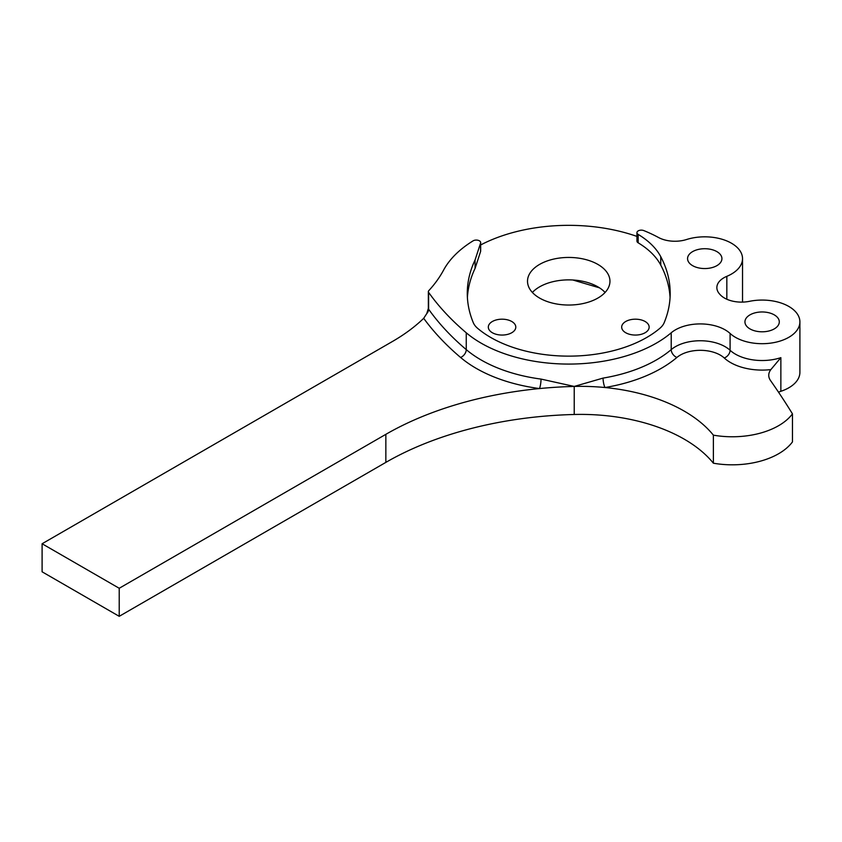 <?xml version="1.0" encoding="UTF-8"?>
<svg xmlns="http://www.w3.org/2000/svg" width="842" height="842" viewBox="0 0 842 842"><rect width="100%" height="100%" fill="white"/><g stroke="black" fill="none" stroke-linecap="round" stroke-linejoin="round"><path stroke-width="1.26" d="M730.088 333.453L730.088 350.272A37.785 21.818 0 0 0 735.403 354.135A37.785 21.818 0 0 0 780.86 357.65L780.86 391.298A37.785 21.818 0 0 0 799.9 372.364L799.9 321.876A37.785 21.818 0 0 1 776.577 342.031A37.785 21.818 0 0 1 735.403 337.305A37.785 21.818 0 0 1 730.088 333.453A35.164 20.303 0 0 0 725.141 329.864A35.164 20.303 0 0 0 671.211 332.79A123.995 71.591 0 0 1 466.257 332.79L466.257 349.619A6.873 4.631 -49.7 0 1 460.585 357.461A130.868 75.559 180 0 0 476.193 368.343A130.868 75.559 180 0 0 539.501 388.562A6.873 1.252 97.5 0 0 541.038 379.089L574.223 386.436A284.196 164.074 0 0 0 539.501 388.562A284.196 164.074 0 0 0 385.847 434.335L119.217 588.274L42.1 543.753L392.446 341.484A206.09 118.985 180 0 0 423.694 318.318L426.757 313.603L428.346 308.456A3.431 1.979 0 0 0 428.61 309.203A380.973 219.951 0 0 0 466.257 349.619A123.995 71.591 0 0 0 481.056 359.934A123.995 71.591 0 0 0 541.038 379.089M780.86 357.65L770.872 369.596A44.658 25.776 180 0 1 730.54 362.544A44.658 25.776 180 0 1 724.257 357.987A28.291 16.335 0 0 0 676.894 357.461A130.868 75.559 180 0 1 604.956 387.52A146.392 84.516 0 0 0 574.223 386.436L603.051 378.1A6.873 1.558 -99.4 0 0 604.956 387.52A146.392 84.516 0 0 1 713.385 435.156A65.434 37.774 180 0 0 792.459 413.864A1373.955 793.248 180 0 0 770.514 380.531A24.039 13.882 180 0 1 768.746 375.311A24.039 13.882 180 0 1 770.872 369.596M799.9 321.876A37.785 21.818 0 0 0 788.838 306.456A37.785 21.818 0 0 0 749.496 301.32A24.039 13.882 180 0 1 720.078 294.563A1373.955 793.248 0 0 0 719.51 293.942A24.039 13.882 180 0 1 716.858 287.596A24.039 13.882 180 0 1 726.835 276.334A37.785 21.818 0 0 0 742.528 258.641A37.785 21.818 0 0 0 686.535 239.528A24.039 13.882 180 0 1 658.465 237.476A131.026 75.654 0 0 0 643.804 230.592A4.357 2.515 0 0 0 639.288 230.424A4.357 2.515 0 0 0 636.941 232.655A4.357 2.515 0 0 0 638.162 234.402A96.177 55.53 180 0 1 660.749 256.663A218.12 125.932 180 0 1 670.19 293.321A218.12 125.932 180 0 1 664.18 322.686A29.575 17.082 180 0 1 659.865 328.317A110.26 63.655 180 0 1 477.614 328.317A29.575 17.082 180 0 1 473.299 322.686A218.12 125.932 180 0 1 467.278 293.321A218.12 125.932 180 0 1 475.067 259.978L480.593 243.075A4.399 2.537 0 0 0 480.666 242.612A4.399 2.537 0 0 0 479.382 240.812A4.399 2.537 0 0 0 473.057 240.875A131.026 75.654 0 0 0 443.555 270.166A206.09 118.985 0 0 1 428.746 290.7A3.431 1.979 0 0 0 428.346 291.627A3.431 1.979 0 0 0 428.61 292.374L428.61 309.203A6.873 5.189 -35.4 0 1 426.757 313.603M749.969 328.896A17.177 9.915 180 0 1 744.938 321.876A17.177 9.915 180 0 1 755.548 312.719A17.177 9.915 180 0 1 774.261 314.866A17.177 9.915 180 0 1 779.292 321.876A17.177 9.915 180 0 1 768.693 331.043A17.177 9.915 180 0 1 749.969 328.896M692.598 265.651A17.177 9.915 180 0 1 687.567 258.641A17.177 9.915 180 0 1 698.176 249.474A17.177 9.915 180 0 1 716.889 251.621A17.177 9.915 180 0 1 721.92 258.641A17.177 9.915 180 0 1 711.311 267.798A17.177 9.915 180 0 1 692.598 265.651M511.778 321.507A13.735 7.936 0 0 0 496.801 319.792A13.735 7.936 0 0 0 488.318 327.117A13.735 7.936 0 0 0 492.338 332.727A13.735 7.936 0 0 0 507.316 334.453A13.735 7.936 0 0 0 515.799 327.117A13.735 7.936 0 0 0 511.778 321.507M645.13 321.507A13.735 7.936 0 0 0 630.153 319.792A13.735 7.936 0 0 0 621.68 327.117A13.735 7.936 0 0 0 625.701 332.727A13.735 7.936 0 0 0 640.678 334.453A13.735 7.936 0 0 0 649.15 327.117A13.735 7.936 0 0 0 645.13 321.507M597.883 264.42A41.216 23.797 0 0 0 552.962 259.252A41.216 23.797 0 0 0 527.513 281.239A41.216 23.797 0 0 0 539.596 298.068A41.216 23.797 0 0 0 584.506 303.225A41.216 23.797 0 0 0 609.955 281.239A41.216 23.797 0 0 0 597.883 264.42M605.093 292.458A41.216 23.797 0 0 0 597.883 286.848A41.216 23.797 0 0 0 532.386 292.458M636.941 236.413A131.026 75.654 0 0 0 480.666 244.959M713.385 435.156L713.385 463.205A65.434 37.774 180 0 0 792.459 441.913L792.459 413.864M713.385 463.205A146.392 84.516 0 0 0 574.223 414.485A284.196 164.074 0 0 0 385.847 462.384L385.847 434.335M385.847 462.384L119.217 616.323L119.217 588.274M119.217 616.323L42.1 571.802L42.1 543.753M572.823 279.997L599.515 287.848M780.86 391.298A24.039 13.882 0 0 0 778.513 392.183M480.666 242.612L480.666 251.021A4.399 2.537 180 0 1 480.593 251.495L475.067 268.398A218.12 125.932 0 0 0 467.405 297.531M670.074 297.531A218.12 125.932 0 0 0 660.749 265.083A96.177 55.53 0 0 0 638.162 242.812A4.357 2.515 180 0 1 636.941 241.065L636.941 232.655M475.067 259.978L475.067 268.398M466.257 332.79A380.973 219.951 180 0 1 428.61 292.374M603.051 378.1A123.995 71.591 0 0 0 671.211 349.619A35.164 20.303 180 0 1 725.141 346.693A35.164 20.303 180 0 1 730.088 350.272A6.873 4.757 132.7 0 1 724.257 357.987M460.585 357.461A387.836 223.919 180 0 1 423.694 318.318M726.835 276.334L726.835 299.247M574.223 414.485L574.223 386.436M671.211 332.79L671.211 349.619A6.873 4.631 -130.3 0 0 676.894 357.461M638.162 234.402L638.162 242.812M660.749 256.663L660.749 265.083M480.593 243.075L480.593 251.495M742.528 302.099L742.528 258.641M428.346 308.456L428.346 291.627"/></g></svg>
